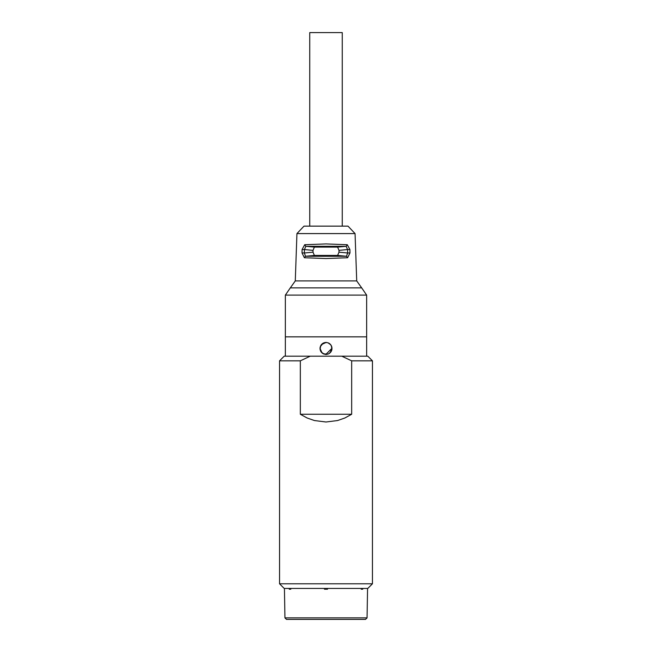 <?xml version="1.0" encoding="UTF-8"?>
<svg xmlns="http://www.w3.org/2000/svg" width="652" height="652" viewBox="0 0 652 652"><rect width="100%" height="100%" fill="white"/><g stroke="black" fill="none" stroke-linecap="round" stroke-linejoin="round"><path stroke-width="0.98" d="M367.801 588.438L284.199 588.438L279.553 583.793L372.447 583.793L367.801 588.438M351.672 414.256L344.867 417.997L337.54 420.548L326 421.999L314.46 420.548L307.133 417.997L300.327 414.256L351.672 414.256L351.672 360.833L372.447 360.833L372.447 583.793M300.327 414.256L300.327 360.833L279.553 360.833L279.553 583.793M279.553 360.833L284.199 356.188L310.213 356.188L300.327 360.833M351.672 360.833L341.787 356.188L367.801 356.188L372.447 360.833M341.787 356.188L310.213 356.188M366.644 356.188L366.644 336.839L285.356 336.839L366.644 336.839L366.644 295.103L361.681 287.874L290.319 287.874L285.356 295.103L366.644 295.103M331.998 348.559L331.542 346.155L330.246 344.207L328.298 342.911L326 342.447L323.702 342.911L321.754 344.207L320.458 346.155L320.002 348.453L320.458 350.752L321.754 352.691L323.702 353.995L326 354.452L328.298 353.995L330.246 352.691L331.542 350.752L331.998 348.347M331.925 347.492L331.754 346.758L331.925 347.492M331.583 346.253L331.029 345.185M330.833 344.892L329.814 343.824M329.325 343.457L328.494 342.993M326.774 342.504L326.31 342.463M325.69 342.463L325.226 342.504M323.506 342.993L322.691 343.449M322.186 343.824L321.167 344.892M320.971 345.185L321.754 344.207M320.059 347.622L320.067 349.317M320.417 350.654L320.971 351.721M321.167 352.007L322.186 353.074M322.675 353.441L323.506 353.906M325.226 354.395L325.69 354.443M326.31 354.443L326.774 354.395M328.494 353.906L329.309 353.449M329.814 353.074L330.833 352.007M331.029 351.721L331.583 350.654M331.754 350.14L331.925 349.407M331.998 348.298L331.542 350.752L330.246 352.691L328.298 353.995L325.715 354.443M320.108 349.562L320.108 347.345M322.805 343.376L323.547 342.976M324.639 342.61L326.839 342.512M328.298 342.911L330.271 344.24M331.004 345.144L331.452 345.959M286.497 619.4L365.511 619.4L286.497 619.4M324.468 588.438L324.468 589.212L324.468 588.438M362.732 589.066L362.74 588.438L362.732 589.212L361.2 589.212L361.208 588.438M327.532 588.438L327.532 589.212L324.468 589.212M290.792 588.438L290.8 589.212L289.268 589.212L289.26 588.438M323.579 353.726L321.892 352.553L320.205 348.828L321.542 352.17M320.197 348.502L320.637 346.228M321.892 344.346L325.731 342.65M331.803 348.453L326 354.256L331.803 348.453L330.328 352.325L331.803 348.453L331.412 346.342M330.108 344.346L328.608 343.262M325.633 342.659L322.553 343.775M322.919 343.531L320.637 346.228L320.197 348.453L320.637 350.67L321.892 352.553L323.775 353.816L327.051 354.158M322.284 352.911L323.897 353.857M325.674 354.248L326.644 354.223M329.431 353.131L330.328 352.325M285.356 356.188L285.356 295.103M295.283 280.922L356.717 280.922L355.063 233.579L348.005 226.138L303.995 226.138L296.937 233.579L295.283 280.922L290.319 287.874M349.977 252.927L347.638 252.976L346.505 256.252L347.622 257.744L349.977 252.927L349.896 249.504L347.304 244.712L326 243.921L304.696 244.712L302.104 249.504L302.023 252.927L304.378 257.744L326 258.551L347.622 257.744L326 258.551M349.896 249.504L347.557 249.561L347.638 252.976L338.991 252.185L338.991 250.352L337.606 247.092L314.394 247.092L305.812 246.309L346.188 246.309L347.557 249.561L338.991 250.352M347.304 244.712L346.188 246.309L337.606 247.092M304.696 244.712L305.812 246.309L304.443 249.561L313.009 250.352L314.394 247.092M302.104 249.504L304.443 249.561L304.362 252.976L302.023 252.927M304.378 257.744L305.495 256.252L304.362 252.976L313.009 252.185L314.394 255.437L337.606 255.437L338.991 252.185M313.009 252.185L313.009 250.352M309.741 226.138L342.259 226.138L342.259 32.6L309.741 32.6L309.741 226.138M286.489 619.4L284.94 617.876L367.06 617.876L365.511 619.4M296.937 233.579L355.063 233.579M337.606 255.437L346.505 256.252L305.495 256.252L314.394 255.437M367.06 617.876L367.573 588.438M284.94 617.876L284.427 588.438M356.717 280.922L361.681 287.874"/></g></svg>
